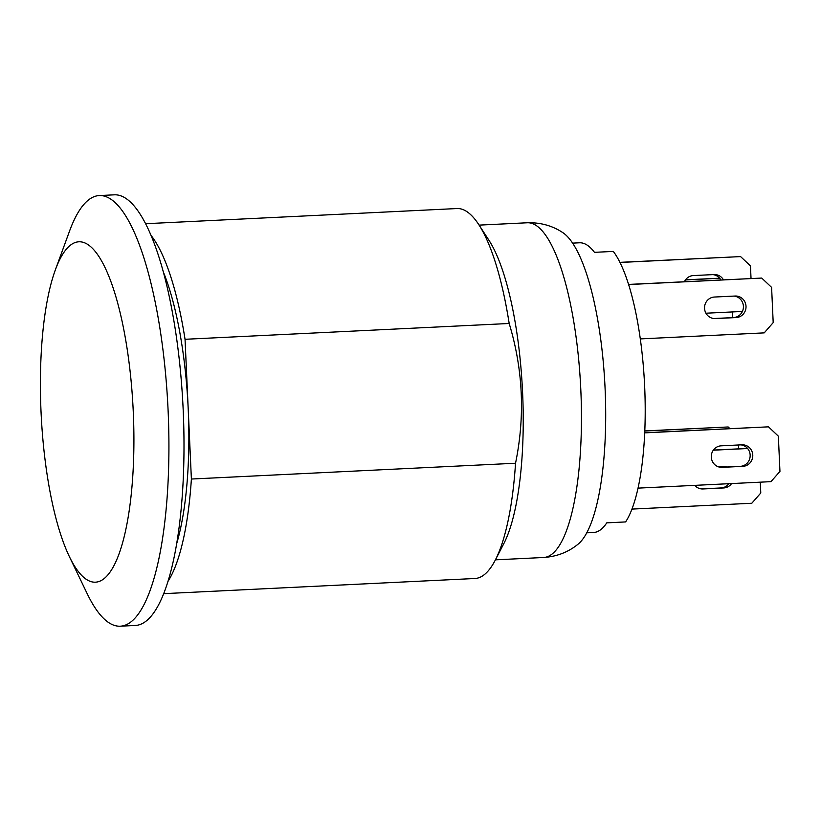 <?xml version="1.0" encoding="UTF-8"?>
<svg xmlns="http://www.w3.org/2000/svg" width="821" height="821" viewBox="0 0 821 821"><rect width="100%" height="100%" fill="white"/><g stroke="black" fill="none" stroke-linecap="round" stroke-linejoin="round"><path stroke-width="1.23" d="M638.02 488.126L770.97 481.65L779.95 471.408L778.349 436.167L768.487 426.838L644.701 432.872M721.187 445.824L741.917 444.808A10.776 10.375 -90.2 0 1 752.775 455.306A10.776 10.375 -90.2 0 1 742.892 466.338L722.162 467.354A10.776 10.375 -90.2 0 1 711.294 456.856A10.776 10.375 -90.2 0 1 721.187 445.824M644.711 432.749L768.487 426.838M720.612 467.313L740.234 466.349A10.776 10.375 89.8 0 0 740.809 444.859M738.613 448.841L738.438 444.982M644.783 431.035L728.176 426.971L729.9 428.593M644.793 430.912L728.176 426.971M732.66 317.614L732.394 311.929M685.432 279.951L719.699 278.278M685.514 279.828L719.637 278.196M713.316 450.195L747.592 448.523M713.408 450.072L747.521 448.44M631.944 509.092L751.8 503.252L760.78 493.011L760.287 482.173M731.583 483.569A10.776 10.375 -90.2 0 1 723.886 487.941L702.981 488.957A10.776 10.375 -90.2 0 1 694.761 485.365M717.944 466.646L722.911 466.4A10.776 10.375 -90.2 0 1 726.677 467.016M701.442 488.906L721.238 487.941A10.776 10.375 89.8 0 0 728.843 483.702M724.307 467.128A10.776 10.375 89.8 0 0 721.649 466.461M723.886 487.941L721.238 487.941M619.978 262.474L740.593 256.593L750.466 265.922L751.03 278.463M619.927 262.351L740.593 256.593M705.937 313.212L742.358 311.446M684.416 281.706A10.776 10.375 -90.2 0 1 693.293 275.579L714.198 274.553A10.776 10.375 -90.2 0 1 723.424 279.807M720.838 279.93A10.776 10.375 89.8 0 0 712.936 274.614M527.328 222.768C540.485 222.399 552.287 225.662 562.713 232.559A159.017 42.99 87.2 0 1 605.005 386.742A159.017 42.99 87.2 0 1 577.902 544.313C568.194 552.194 556.771 556.587 543.635 557.49A167.556 45.299 -92.8 0 0 580.724 387.923A167.556 45.299 -92.8 0 0 527.328 222.768L479.105 225.118M55.356 269.873L69.539 231.101A215.574 58.281 87.2 0 1 99.279 195.562A215.574 58.281 87.2 0 1 99.998 195.542A215.574 58.281 87.2 0 1 168.048 409.361A215.574 58.281 87.2 0 1 120.266 626.197A215.574 58.281 87.2 0 1 87.211 593.716L69.323 556.505A170.399 46.068 -92.8 0 0 127.378 521.674A170.399 46.068 -92.8 0 0 116.52 298.895A170.399 46.068 -92.8 0 0 55.356 269.873A170.399 46.068 -92.8 0 0 41.05 412.132A170.399 46.068 -92.8 0 0 69.323 556.505M120.266 626.197L135.342 625.458A215.574 58.281 -92.8 0 0 183.124 408.622A215.574 58.281 -92.8 0 0 115.073 194.803A215.574 58.281 -92.8 0 0 114.355 194.823L99.279 195.562M145.625 223.712L456.938 208.544A185.197 50.071 87.2 0 1 457.554 208.524A185.197 50.071 87.2 0 1 478.848 224.718L488.926 240.245A167.556 45.299 87.2 0 1 522.505 390.765A167.556 45.299 87.2 0 1 503.714 543.83L495.196 560.261A185.197 50.071 87.2 0 1 474.969 578.497L163.656 593.665M176.638 543.779A171.476 46.356 -92.8 0 0 188.214 409.156A171.476 46.356 -92.8 0 0 163.4 272.1M478.848 224.718A185.197 50.071 87.2 0 1 509.184 323.484C523.09 369.501 525.204 416.083 515.537 463.239A185.197 50.071 87.2 0 1 495.196 560.261M515.537 463.239L191.385 479.033L185.043 339.289L509.184 323.484M191.385 479.033A185.197 50.071 87.2 0 1 167.925 581.473M151.064 235.432A185.197 50.071 87.2 0 1 185.043 339.289M628.588 284.425L761.724 278.062L771.596 287.391L773.197 322.622L764.218 332.874L640.308 338.909M713.86 318.527L733.481 317.573A10.776 10.375 89.8 0 0 734.056 296.083M628.619 284.548L761.724 278.062M735.154 296.032A10.776 10.375 -90.2 0 1 746.022 306.531A10.776 10.375 -90.2 0 1 736.129 317.563L715.399 318.579A10.776 10.375 -90.2 0 1 704.541 308.08A10.776 10.375 -90.2 0 1 714.424 297.038L735.154 296.032M586.738 532.829L593.624 532.49A145.019 39.203 -92.8 0 0 606.76 522.854L625.612 521.93A145.019 39.203 -92.8 0 0 644.659 386.588A145.019 39.203 -92.8 0 0 613.328 251.421L594.476 252.334A145.019 39.203 -92.8 0 0 579.513 242.79L572.627 243.129M740.234 466.349L742.892 466.338M721.259 467.354L722.162 467.354M702.981 488.957L702.078 488.957M736.129 317.563L733.481 317.573M715.399 318.579L714.496 318.579M543.635 557.49L495.412 559.84"/></g></svg>
